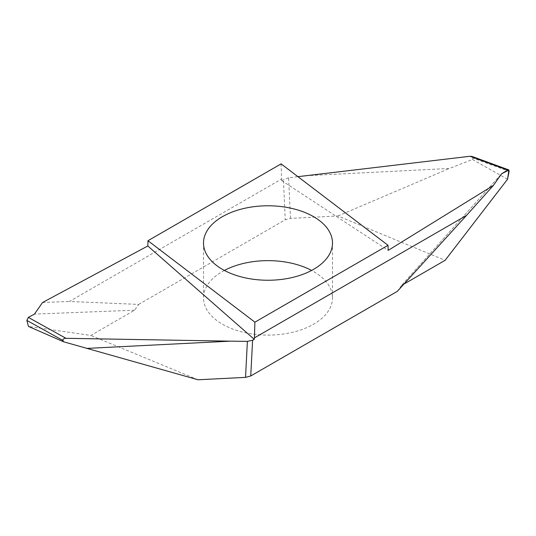<?xml version="1.0" encoding="UTF-8"?>
<svg xmlns="http://www.w3.org/2000/svg" width="536" height="536" viewBox="0 0 536 536"><rect width="100%" height="100%" fill="white"/><g stroke="black" fill="none" stroke-linecap="round" stroke-linejoin="round"><path stroke-width="0.4" stroke-dasharray="2.68 2.01" d="M281.105 163.862L281.574 179.011L69.479 301.46L138.636 304.421L134.57 310.21L90.879 335.435L28.462 326.431M42.552 302.512L69.479 301.46M224.39 270.445A64.487 37.232 -0 0 0 222.4 271.544A64.487 37.232 -0 0 0 203.513 297.869A64.487 37.232 -0 0 0 268 335.107A64.487 37.232 -0 0 0 332.488 297.869A64.487 37.232 -0 0 0 311.61 270.445M397.364 291.323L401.437 285.534L403.977 284.067L401.437 285.534L501.542 173.838L401.437 285.534M198.045 379.769L90.879 335.435M138.636 304.421L285.246 219.78L290.465 218.373L337.955 215.975L445.121 260.308M281.574 179.011L281.715 180.585L283.41 179.533L285.246 219.78M305.768 175.714L449.362 168.465L472.437 159.494L473.053 158.133L509.146 171.359M472.055 156.452L473.053 158.133M337.955 215.975L449.362 168.465M290.465 218.373L288.616 177.811L297.929 176.672M507.538 179.245L472.437 159.494M288.616 177.811L283.41 179.533M281.715 180.585L388.185 250.379M134.57 310.21L34.465 314.103M203.513 243.016L203.513 297.869M332.488 243.016L332.488 297.869"/><path stroke-width="0.8" d="M147.97 240.724L281.105 163.862L388.031 245.307L254.895 322.17L147.97 240.724L147.815 245.984L42.552 302.512L34.465 314.103L28.341 317.392L65.968 338.303C63.697 338.457 62.692 339.181 62.947 340.474L26.854 320.414L28.341 317.392M313.6 269.34A64.487 37.232 180 0 1 243.324 277.413A64.487 37.232 180 0 1 203.513 243.016A64.487 37.232 180 0 1 222.4 216.685A64.487 37.232 180 0 1 292.683 208.618A64.487 37.232 180 0 1 332.488 243.016A64.487 37.232 180 0 1 313.6 269.34M311.61 270.445A64.487 37.232 -0 0 0 224.39 270.445M250.754 375.964L397.364 291.323L466.521 215.412L254.433 337.861L254.285 339.335L252.59 340.253L250.754 375.964L245.535 377.371L198.045 379.769L63.563 341.774L62.947 340.474M388.031 245.307L388.185 250.379L493.448 185.362L501.542 173.838L508.912 170.033L507.538 179.245L445.121 260.308L403.977 284.067L445.121 260.308L507.538 179.245L509.146 171.359L508.657 169.865L507.659 170.059L470.032 156.271L472.055 156.452L508.657 169.865M493.448 185.362L466.521 215.412M254.895 322.17L254.433 337.861M297.929 176.672L470.032 156.271M501.542 173.838L507.659 170.059M245.535 377.371L247.384 341.378L230.232 341.157L86.638 348.413M230.232 341.157L65.968 338.303M63.563 341.774L28.462 326.431L26.854 320.414M247.384 341.378L252.59 340.253M254.285 339.335L147.815 245.984"/></g></svg>
